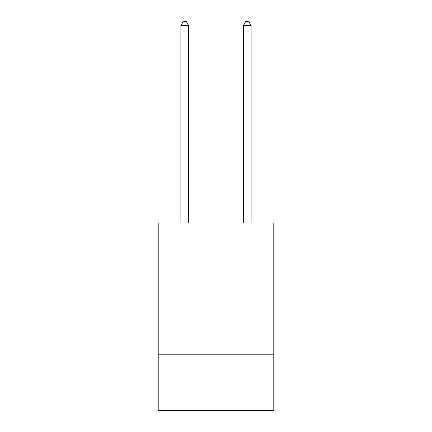 <?xml version="1.0" encoding="UTF-8"?>
<svg xmlns="http://www.w3.org/2000/svg" width="432" height="432" viewBox="0 0 432 432"><rect width="100%" height="100%" fill="white"/><g stroke="black" fill="none" stroke-linecap="round" stroke-linejoin="round"><path stroke-width="0.65" d="M273.764 276.14L273.764 223.058L158.236 223.058L158.236 276.14L273.764 276.14L273.764 410.4L158.236 410.4L158.236 276.14M273.764 354.197L158.236 354.197M188.681 223.058L188.681 25.661L180.873 25.661L180.873 223.058M180.873 25.661L183.217 21.6L186.338 21.6L188.681 25.661M251.127 223.058L251.127 25.661L243.319 25.661L243.319 223.058M243.319 25.661L245.662 21.6L248.783 21.6L251.127 25.661"/></g></svg>
